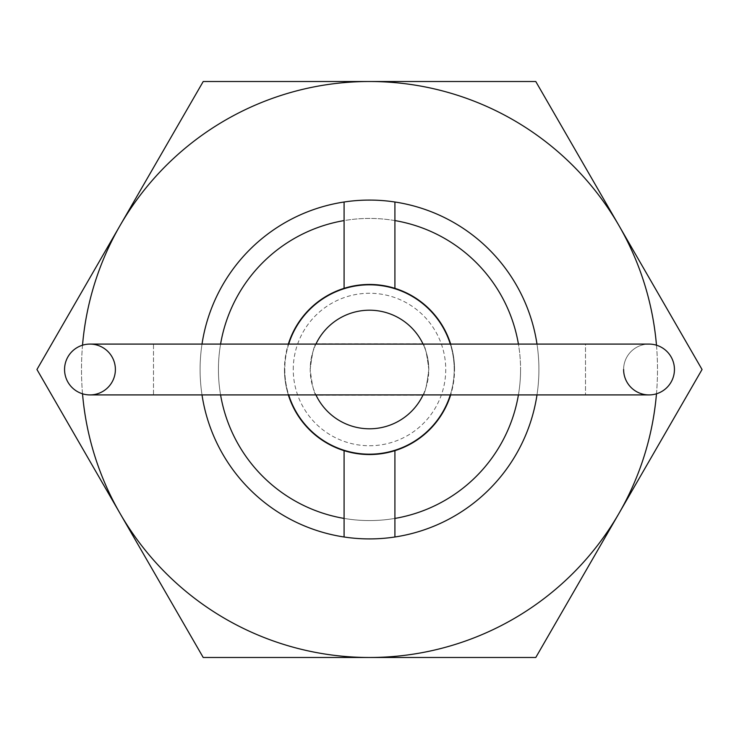 <?xml version="1.0" encoding="UTF-8"?>
<svg xmlns="http://www.w3.org/2000/svg" width="739" height="739" viewBox="0 0 739 739"><rect width="100%" height="100%" fill="white"/><g stroke="black" fill="none" stroke-linecap="round" stroke-linejoin="round"><path stroke-width="0.55" stroke-dasharray="3.69 2.77" d="M518.418 394.912A151.07 151.07 0 0 0 520.57 369.5A151.07 151.07 0 0 1 369.5 520.57A151.07 151.07 0 0 1 218.43 369.5A151.07 151.07 0 0 0 220.582 394.912M202.006 394.912A169.407 169.407 0 0 1 200.093 369.5A169.407 169.407 0 0 0 369.5 538.907A169.407 169.407 0 0 0 538.907 369.5A169.407 169.407 0 0 0 369.5 200.093A169.407 169.407 0 0 0 200.093 369.5A169.407 169.407 0 0 1 202.006 344.088M450.661 344.088A85.04 85.04 0 0 1 454.54 369.5A85.04 85.04 0 0 0 369.5 284.46A85.04 85.04 0 0 0 284.46 369.5A85.04 85.04 0 0 1 288.339 344.088M220.582 344.088A151.07 151.07 0 0 0 218.43 369.5A151.07 151.07 0 0 1 369.5 218.43A151.07 151.07 0 0 1 520.57 369.5A151.07 151.07 0 0 0 518.418 344.088M536.994 344.088A169.407 169.407 0 0 1 536.994 394.912M344.088 536.994L344.088 450.661M344.088 288.339L344.088 202.006M394.912 536.994L394.912 450.661M394.912 288.339L394.912 202.006M288.339 394.912A85.04 85.04 0 0 1 284.46 369.5A85.04 85.04 0 0 0 369.5 454.54A85.04 85.04 0 0 0 454.54 369.5A85.04 85.04 0 0 1 450.661 394.912M89.982 394.912A25.412 25.412 0 0 0 115.386 369.5A25.412 25.412 0 0 0 89.973 344.088A25.412 25.412 0 0 1 115.386 369.5M623.614 369.5A25.412 25.412 0 0 0 649.027 394.912L153.5 394.912L153.5 344.088L585.5 344.088L585.5 394.912L585.5 344.088L649.027 344.088A25.412 25.412 0 0 0 623.614 369.5A25.412 25.412 0 0 1 649.027 344.088A25.412 25.412 0 0 0 623.614 369.5A25.412 25.412 0 0 1 649.027 344.088M450.3 394.912A84.708 84.708 0 0 0 369.5 284.792A84.708 84.708 0 0 0 284.792 369.5A84.708 84.708 0 0 0 369.5 454.208A84.708 84.708 0 0 0 450.3 344.088M288.7 344.088A84.708 84.708 0 0 0 288.7 394.912M293.263 369.5A76.237 76.237 0 0 1 369.5 293.263A76.237 76.237 0 0 1 445.737 369.5A76.237 76.237 0 0 1 369.5 445.737A76.237 76.237 0 0 1 293.263 369.5M315.932 344.088A59.296 59.296 0 0 0 310.204 369.5C312.089 353.833 314.047 345.252 316.089 343.746C314.047 345.252 312.089 353.833 310.204 369.5A59.296 59.296 0 0 1 369.5 310.204A59.296 59.296 0 0 1 428.796 369.5A59.296 59.296 0 0 0 423.068 344.088M423.068 394.912A59.296 59.296 0 0 0 428.796 369.5C426.911 353.833 424.953 345.252 422.911 343.746C424.953 345.252 426.911 353.833 428.796 369.5C426.911 385.167 424.953 393.748 422.911 395.254C424.953 393.748 426.911 385.167 428.796 369.5A59.296 59.296 0 0 1 369.5 428.796A59.296 59.296 0 0 1 310.204 369.5C312.089 385.167 314.047 393.748 316.089 395.254L422.911 395.254M422.911 343.746L316.089 343.746M316.089 395.254C314.047 393.748 312.089 385.167 310.204 369.5A59.296 59.296 0 0 0 315.932 394.912M218.43 369.5A151.07 151.07 0 0 0 369.5 520.57A151.07 151.07 0 0 0 520.57 369.5A151.07 151.07 0 0 0 369.5 218.43A151.07 151.07 0 0 0 218.43 369.5A151.07 151.07 0 0 0 369.5 520.57A151.07 151.07 0 0 0 520.57 369.5A151.07 151.07 0 0 0 369.5 218.43A151.07 151.07 0 0 0 218.43 369.5M200.093 369.5A169.407 169.407 0 0 0 369.5 538.907A169.407 169.407 0 0 0 538.907 369.5A169.407 169.407 0 0 0 369.5 200.093A169.407 169.407 0 0 0 200.093 369.5A169.407 169.407 0 0 0 369.5 538.907A169.407 169.407 0 0 0 538.907 369.5A169.407 169.407 0 0 0 369.5 200.093A169.407 169.407 0 0 0 200.093 369.5M656.472 393.795A287.998 287.998 0 0 0 618.913 225.506L702.05 369.5L535.775 657.498L369.5 657.498A287.998 287.998 0 0 0 656.472 345.205M82.528 345.205A287.998 287.998 0 0 0 369.5 657.498L203.225 657.498L36.95 369.5L120.087 225.506A287.998 287.998 0 0 0 82.528 393.795M120.087 225.506L203.225 81.502L369.5 81.502A287.998 287.998 0 0 0 120.087 225.506M369.5 81.502L535.775 81.502L618.913 225.506A287.998 287.998 0 0 0 369.5 81.502M89.973 344.088L153.5 344.088L153.5 394.912"/><path stroke-width="1.11" d="M288.339 344.088A85.04 85.04 0 0 1 344.088 288.339L344.088 220.582A151.07 151.07 0 0 0 220.582 344.088M344.088 220.582L344.088 202.006A169.407 169.407 0 0 1 394.912 202.006L394.912 288.339A85.04 85.04 0 0 0 344.088 288.339M394.912 288.339A85.04 85.04 0 0 1 450.661 344.088M202.006 344.088A169.407 169.407 0 0 1 344.088 202.006M394.912 202.006A169.407 169.407 0 0 1 536.994 344.088M518.418 344.088A151.07 151.07 0 0 0 394.912 220.582M344.088 518.418L344.088 450.661A85.04 85.04 0 0 0 394.912 450.661L394.912 536.994A169.407 169.407 0 0 1 344.088 536.994L344.088 518.418A151.07 151.07 0 0 1 220.582 394.912M536.994 394.912A169.407 169.407 0 0 1 394.912 536.994M344.088 536.994A169.407 169.407 0 0 1 202.006 394.912M450.661 394.912A85.04 85.04 0 0 1 394.912 450.661M394.912 518.418A151.07 151.07 0 0 0 518.418 394.912M344.088 450.661A85.04 85.04 0 0 1 288.339 394.912M649.027 344.088A25.412 25.412 0 0 1 674.439 369.5A25.412 25.412 0 0 0 649.027 344.088A25.412 25.412 0 0 1 674.439 369.5A25.412 25.412 0 0 0 649.027 344.088L89.973 344.088A25.412 25.412 0 0 0 64.561 369.5A25.412 25.412 0 0 0 89.982 394.912A25.412 25.412 0 0 1 64.561 369.5A25.412 25.412 0 0 1 89.973 344.088A25.412 25.412 0 0 1 115.386 369.5A25.412 25.412 0 0 1 89.973 394.912L649.027 394.912A25.412 25.412 0 0 0 674.439 369.5A25.412 25.412 0 0 1 649.027 394.912A25.412 25.412 0 0 1 623.614 369.5M450.3 344.088A84.708 84.708 0 0 0 288.7 344.088M315.923 344.088L315.923 344.088A59.296 59.296 0 0 1 423.068 344.088L423.077 344.088M315.923 394.912L315.923 394.912A59.296 59.296 0 0 0 423.068 394.912L423.077 394.912M288.7 394.912A84.708 84.708 0 0 0 450.3 394.912M656.472 345.205A287.998 287.998 0 0 0 369.5 81.502L203.225 81.502L36.95 369.5L203.225 657.498L535.775 657.498L702.05 369.5L535.775 81.502L369.5 81.502A287.998 287.998 0 0 0 82.528 345.205M82.528 393.795A287.998 287.998 0 0 0 618.913 513.494A287.998 287.998 0 0 0 656.472 393.795M89.973 344.088A25.412 25.412 0 0 0 64.561 369.5M153.5 394.912L89.973 394.912"/></g></svg>
